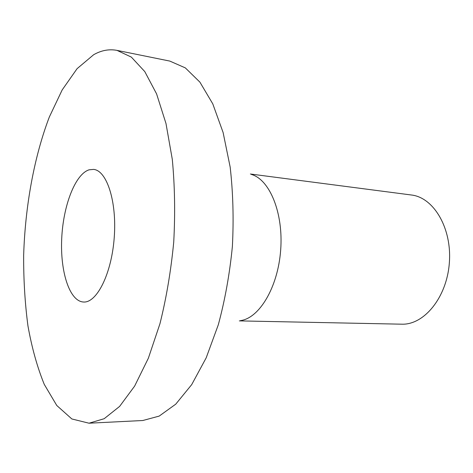 <?xml version="1.0" encoding="UTF-8"?>
<svg xmlns="http://www.w3.org/2000/svg" width="473" height="473" viewBox="0 0 473 473"><rect width="100%" height="100%" fill="white"/><g stroke="black" fill="none" stroke-linecap="round" stroke-linejoin="round"><path stroke-width="0.71" d="M93.624 54.744C101.305 50.345 109.103 48.89 117.014 50.38L131.334 57.091L144.773 71.577L156.581 93.873L165.982 123.494L172.29 159.318C174.809 185.759 175.288 213.353 173.727 242.105C170.972 270.763 166.378 297.978 159.945 323.745L148.356 358.227L134.628 386.11L119.628 406.396L104.178 418.711L89.013 423.205L71.855 418.966L56.766 405.479L44.261 384.383C37.272 367.184 31.833 347.696 27.954 325.932C24.963 303.311 23.532 279.809 23.65 255.408C25.158 206.435 34.056 157.06 49.34 116.991L62.176 89.935L77.093 68.662L93.624 54.744M117.014 50.38L169.831 61.088L185.339 67.893L199.919 82.16L212.785 103.871L223.114 132.535L230.162 167.046C233.065 192.464 233.804 218.952 232.379 246.51C229.677 273.973 224.988 300.053 218.313 324.75L206.193 357.825L191.701 384.62L175.737 404.173L159.188 416.092L142.84 420.509L89.013 423.205M89.09 169.819L93.553 169.399C106.803 170.422 117.02 201.539 114.23 237.635C111.598 273.749 96.847 302.986 83.591 302.022C69.596 301.472 60.172 271.869 61.697 239.007C63.057 206.151 75.059 174.206 89.09 169.819M250.371 174.005L411.35 194.994C433.623 197.389 452.082 228.169 449.35 262.805C446.879 297.464 424.027 325.14 401.648 324.182L239.338 320.889M251.388 174.436C269.657 179.504 283.552 212.903 280.666 250.134C277.953 287.383 259.234 318.329 240.408 320.617"/></g></svg>
